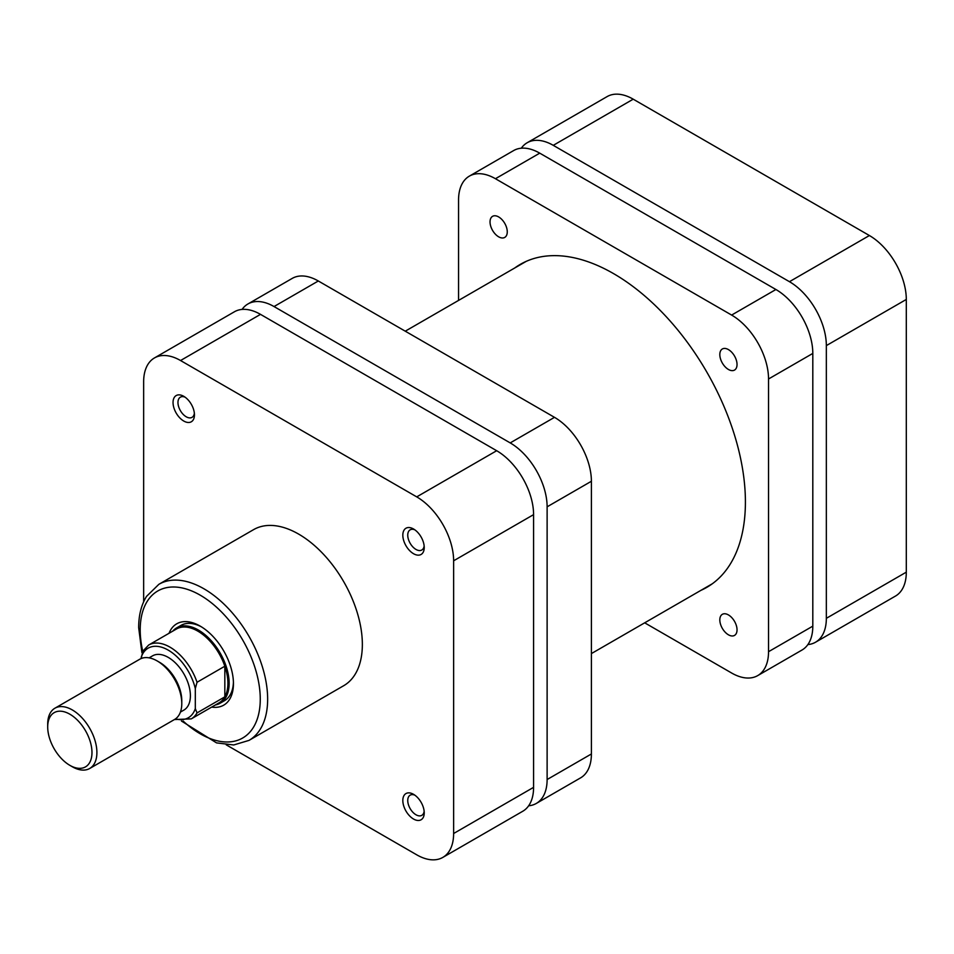 <?xml version="1.0" encoding="UTF-8"?>
<svg xmlns="http://www.w3.org/2000/svg" width="954" height="954" viewBox="0 0 954 954"><rect width="100%" height="100%" fill="white"/><g stroke="black" fill="none" stroke-linecap="round" stroke-linejoin="round"><path stroke-width="1.43" d="M157.183 660.943L159.64 662.362A31.315 18.078 -120 0 1 181.785 700.713L181.785 703.551A34.797 20.082 -120 0 0 157.183 660.943A34.797 20.082 -120 0 0 139.785 659.214L54.903 708.214A34.797 20.082 60 0 1 81.722 717.539A34.797 20.082 60 0 1 96.903 752.551A34.797 20.082 60 0 1 89.7 768.483A34.797 20.082 60 0 1 72.301 766.754L69.845 765.335A31.315 18.078 -120 0 0 91.978 752.551A31.315 18.078 -120 0 0 69.845 714.2A31.315 18.078 -120 0 0 47.7 726.984A31.315 18.078 -120 0 0 69.845 765.335M89.7 768.483L174.57 719.471A34.797 20.082 -120 0 0 181.785 703.551M47.7 726.984L47.7 724.146A34.797 20.082 60 0 1 54.903 708.214M180.413 712.089L183.907 710.074A31.315 18.078 -120 0 0 190.395 695.74A31.315 18.078 -120 0 0 176.717 664.222A31.315 18.078 -120 0 0 152.592 655.839L149.098 657.855M215.365 704.958A43.49 25.114 -120 0 0 220.135 703.217A43.49 25.114 -120 0 0 229.139 683.302A43.49 25.114 -120 0 0 210.154 639.538A43.49 25.114 -120 0 0 176.645 627.887A43.49 25.114 -120 0 0 172.746 631.143M224.834 696.849A42.62 24.601 -120 0 0 227.911 683.302A42.62 24.601 -120 0 0 224.834 666.214A42.62 24.601 -120 0 0 176.466 628.996L148.657 645.047A42.62 24.601 60 0 1 197.037 682.265L224.834 666.214L224.834 696.849L197.037 712.9A42.62 24.601 60 0 1 191.277 718.875L219.086 702.824A42.62 24.601 -120 0 0 224.834 696.849M141.192 658.522L142.909 651.022M197.037 682.265L195.308 688.573L195.308 708.583L197.037 712.9M402.826 800.489A15.133 8.741 60 0 1 413.523 794.312A15.133 8.741 60 0 1 424.232 812.844A15.133 8.741 60 0 1 413.523 819.021A15.133 8.741 60 0 1 402.826 800.489M414.835 795.159A11.651 6.726 -120 0 0 410.16 795.159A11.651 6.726 -120 0 0 407.752 800.489A11.651 6.726 -120 0 0 412.832 812.224A11.651 6.726 -120 0 0 421.811 815.348A11.651 6.726 -120 0 0 424.148 811.294M402.826 535.158A15.133 8.741 60 0 1 413.523 528.981A15.133 8.741 60 0 1 424.232 547.524A15.133 8.741 60 0 1 413.523 553.702A15.133 8.741 60 0 1 402.826 535.158M414.835 529.828A11.651 6.726 -120 0 0 410.16 529.828A11.651 6.726 -120 0 0 407.752 535.158A11.651 6.726 -120 0 0 412.832 546.892A11.651 6.726 -120 0 0 421.811 550.017A11.651 6.726 -120 0 0 424.148 545.962M173.044 402.505A15.133 8.741 60 0 1 183.752 396.315A15.133 8.741 60 0 1 194.449 414.859A15.133 8.741 60 0 1 183.752 421.036A15.133 8.741 60 0 1 173.044 402.505M185.064 397.174A11.651 6.726 -120 0 0 180.378 397.162A11.651 6.726 -120 0 0 177.969 402.505A11.651 6.726 -120 0 0 183.049 414.227A11.651 6.726 -120 0 0 192.04 417.351A11.651 6.726 -120 0 0 194.366 413.297M169.049 633.277A46.973 27.117 60 0 1 200.233 626.134A46.973 27.117 60 0 1 233.444 683.66A46.973 27.117 60 0 1 211.669 707.093M201.485 626.885A43.49 25.114 -120 0 0 180.95 625.407L176.645 627.887M248.982 740.399L343.69 685.711A90.117 52.029 -120 0 0 362.353 644.463A90.117 52.029 -120 0 0 323.024 553.773A90.117 52.029 -120 0 0 253.585 529.637L158.865 584.313A90.117 52.029 60 0 1 228.304 608.461A90.117 52.029 60 0 1 267.645 699.151A90.117 52.029 60 0 1 248.982 740.399L233.73 744.967L216.534 742.88L181.451 721.045M154.453 357.941L234.41 311.779A52.184 30.134 60 0 1 260.502 314.367L180.544 360.529A52.184 30.134 -120 0 0 154.453 357.941A52.184 30.134 -120 0 0 143.649 381.838L143.649 601.795M226.229 744.835L416.731 854.82A52.184 30.134 -120 0 0 442.823 857.407A52.184 30.134 -120 0 0 453.627 833.51L533.584 787.348L533.584 514.635L453.627 560.797L453.627 833.51M453.627 560.797A52.184 30.134 -120 0 0 416.731 496.879L496.676 450.717L260.502 314.367M180.544 360.529L416.731 496.879M220.135 703.217L224.44 700.737A43.49 25.114 -120 0 0 233.42 682.205M496.676 450.717A52.184 30.134 60 0 1 533.584 514.635M533.584 787.348A52.184 30.134 60 0 1 522.78 811.246L442.823 857.407M527.168 142.754L607.126 96.592A52.184 30.134 60 0 1 633.217 99.18L869.392 235.531A52.184 30.134 60 0 1 906.3 299.449L906.3 572.161A52.184 30.134 60 0 1 895.496 596.059L815.539 642.221A52.184 30.134 -120 0 0 826.343 618.323L826.343 345.61A52.184 30.134 -120 0 0 789.447 281.692L553.26 145.342A52.184 30.134 -120 0 0 527.168 142.754A52.184 30.134 -120 0 0 521.301 148.204M807.883 644.582A52.184 30.134 -120 0 0 815.539 642.221M528.647 805.796A52.184 30.134 -120 0 0 536.303 803.435A52.184 30.134 -120 0 0 547.119 779.537L547.119 506.824A52.184 30.134 -120 0 0 510.211 442.906L274.036 306.556A52.184 30.134 -120 0 0 247.945 303.968A52.184 30.134 -120 0 0 242.066 309.418M247.945 303.968L292.222 278.401A52.184 30.134 60 0 1 318.314 280.989L274.036 306.556M510.211 442.906L554.501 417.339L318.314 280.989M554.501 417.339A52.184 30.134 60 0 1 591.397 481.257L547.119 506.824M547.119 779.537L591.397 753.97L591.397 481.257M591.397 753.97A52.184 30.134 60 0 1 580.592 777.868L536.303 803.435M737.037 364.5A12.175 7.036 -120 0 0 731.73 352.253A12.175 7.036 -120 0 0 722.345 348.985A12.175 7.036 -120 0 0 719.817 354.566A12.175 7.036 -120 0 0 725.135 366.813A12.175 7.036 -120 0 0 734.52 370.08A12.175 7.036 -120 0 0 737.037 364.5M507.266 231.846A12.175 7.036 -120 0 0 501.947 219.587A12.175 7.036 -120 0 0 492.562 216.331A12.175 7.036 -120 0 0 490.034 221.9A12.175 7.036 -120 0 0 495.353 234.159A12.175 7.036 -120 0 0 504.738 237.415A12.175 7.036 -120 0 0 507.266 231.846M737.037 629.831A12.175 7.036 -120 0 0 731.73 617.584A12.175 7.036 -120 0 0 722.345 614.316A12.175 7.036 -120 0 0 719.817 619.885A12.175 7.036 -120 0 0 725.135 632.144A12.175 7.036 -120 0 0 734.52 635.412A12.175 7.036 -120 0 0 737.037 629.831M514.778 267.955A186.483 107.671 60 0 1 520.3 264.365A186.483 107.671 60 0 1 664.008 314.331A186.483 107.671 60 0 1 745.408 501.995A186.483 107.671 60 0 1 706.783 587.366A186.483 107.671 60 0 1 700.916 590.359M539.737 153.153L495.448 178.72A52.184 30.134 -120 0 0 469.356 176.132L513.646 150.565A52.184 30.134 60 0 1 539.737 153.153L775.912 289.503A52.184 30.134 60 0 1 812.808 353.421L812.808 626.146A52.184 30.134 60 0 1 802.004 650.032L757.726 675.599A52.184 30.134 -120 0 0 768.53 651.701L812.808 626.146M495.448 178.72L731.623 315.07L775.912 289.503M469.356 176.132A52.184 30.134 -120 0 0 458.552 200.03L458.552 300.415M757.726 675.599A52.184 30.134 -120 0 1 731.623 673.011L644.689 622.819M812.808 353.421L768.53 378.988L768.53 651.701M768.53 378.988A52.184 30.134 -120 0 0 731.623 315.07M195.308 688.573A40.187 23.206 -120 0 0 168.25 650.139A40.187 23.206 -120 0 0 141.192 657.33M175.512 718.875A40.187 23.206 -120 0 0 195.308 708.583M183.144 721.069A84.894 49.012 -120 0 0 260.263 699.151A84.894 49.012 -120 0 0 200.233 595.177A84.894 49.012 -120 0 0 140.202 629.831A84.894 49.012 -120 0 0 142.683 650.998M633.217 99.18L553.26 145.342M789.447 281.692L869.392 235.531M826.343 618.323L906.3 572.161M906.3 299.449L826.343 345.61M148.657 645.047L142.17 651.88M174.451 719.543L191.277 718.875M158.865 584.313L146.534 596.381C141.287 604.908 138.664 615.354 138.676 627.696L141.884 652.536M712.304 583.776L591.397 653.585M526.167 261.384L405.259 331.181"/></g></svg>
